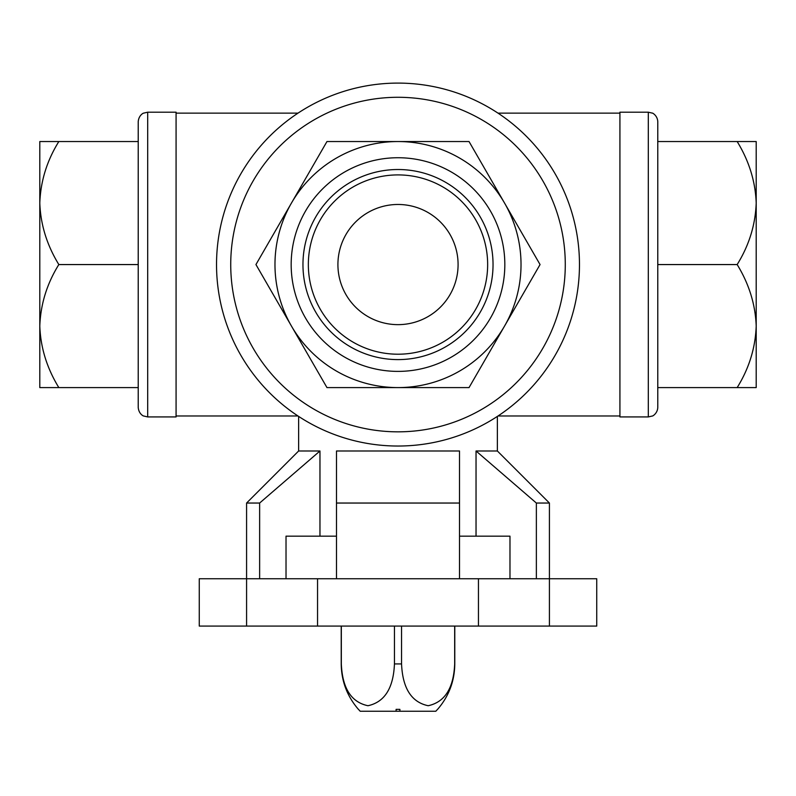 <?xml version="1.0" encoding="UTF-8"?>
<svg xmlns="http://www.w3.org/2000/svg" width="796" height="796" viewBox="0 0 796 796"><rect width="100%" height="100%" fill="white"/><g stroke="black" fill="none" stroke-linecap="round" stroke-linejoin="round"><path stroke-width="1.19" d="M360.19 711.246L358.459 709.355L360.19 711.246L435.81 711.246L437.541 709.355L435.81 711.246M336.489 536.166L286.023 536.166L286.023 578.752M509.977 578.752L509.977 536.166L459.511 536.166M199.259 578.752L199.259 626.074L478.446 626.074L478.446 578.752L199.259 578.752M478.446 578.752L596.741 578.752L596.741 626.074L478.446 626.074M317.554 578.752L317.554 626.074M259.635 578.752L259.635 503.042L246.581 503.042L246.581 626.074M459.511 578.752L459.511 503.042L336.489 503.042L336.489 450.994L459.511 450.994L459.511 503.042L459.511 450.994M336.489 578.752L336.489 450.994M536.365 578.752L536.365 503.042L549.419 503.042L549.419 626.074M246.581 503.042L298.629 450.994L319.962 450.994L259.635 503.042M536.365 503.042L476.038 450.994L497.371 450.994L549.419 503.042M469.033 387.592L540.056 264.561L469.033 141.539L326.967 141.539L255.944 264.561L326.967 387.592L469.033 387.592M138.225 407.462L138.225 121.659C138.743 115.072 143.708 112.893 143.519 113.161L147.688 112.196L147.688 416.925L143.519 415.96C143.708 416.228 138.743 414.049 138.225 407.462M648.312 416.925L652.412 416C652.073 416.447 657.506 413.741 657.775 407.462L657.775 121.659C657.506 115.39 652.073 112.684 652.412 113.132L648.312 112.196L619.925 112.196L619.925 416.925L648.312 416.925L648.312 112.196M147.688 416.925L176.075 416.925L176.075 112.196L147.688 112.196M216.532 264.561A181.468 181.468 0 0 0 488.734 421.721A181.468 181.468 0 0 0 488.734 107.41A181.468 181.468 0 0 0 216.532 264.561A181.468 181.468 0 0 0 488.734 421.721A181.468 181.468 0 0 0 488.734 107.41A181.468 181.468 0 0 0 216.532 264.561M737.166 141.539L756.2 141.539L756.2 387.592L737.166 387.592C749.066 368.439 755.404 347.932 756.2 326.071C755.414 304.51 749.076 284.003 737.166 264.561C749.066 245.407 755.404 224.91 756.2 203.05C755.414 181.478 749.076 160.971 737.166 141.539L657.775 141.539M737.166 264.561L657.775 264.561M737.166 387.592L657.775 387.592M39.8 141.539L58.834 141.539C46.934 160.683 40.596 181.189 39.8 203.05C40.586 224.621 46.924 245.118 58.834 264.561C46.934 283.714 40.596 304.221 39.8 326.071C40.586 347.643 46.924 368.15 58.834 387.592L39.8 387.592L39.8 141.539M138.225 141.539L58.834 141.539M138.225 264.561L58.834 264.561M138.225 387.592L58.834 387.592M291.455 203.05A123.032 123.032 0 0 0 398 387.592A123.032 123.032 0 0 0 504.545 203.05A123.032 123.032 0 0 0 291.455 203.05M398 157.737A106.823 106.823 0 0 1 490.515 317.972A106.823 106.823 0 0 1 305.485 317.972A106.823 106.823 0 0 1 398 157.737M319.962 450.994L319.962 536.166M476.038 450.994L476.038 536.166M398 169.518A95.042 95.042 0 0 1 480.306 312.082A95.042 95.042 0 0 1 315.694 312.082A95.042 95.042 0 0 1 398 169.518M398 174.911A89.649 89.649 0 0 1 475.64 309.385A89.649 89.649 0 0 1 320.36 309.385A89.649 89.649 0 0 1 398 174.911M398 204.472A60.098 60.098 0 0 1 450.038 294.61A60.098 60.098 0 0 1 345.962 294.61A60.098 60.098 0 0 1 398 204.472M454.675 626.074L454.675 663.934C453.64 688.202 444.805 702.132 428.188 705.724C411.482 702.231 402.607 688.301 401.552 663.934L401.552 626.074M394.448 626.074L394.448 663.934C393.413 688.202 384.577 702.132 367.961 705.724C351.255 702.231 342.38 688.301 341.325 663.934L341.325 626.074M358.459 709.355L358.409 709.355C347.146 696.301 341.414 681.167 341.215 663.934L341.325 663.934M454.675 663.934L454.785 663.934C454.586 681.167 448.854 696.301 437.591 709.355L437.541 709.355M399.89 711.246L399.89 709.355L396.11 709.355L396.11 711.246M396.11 709.355L399.89 709.355M230.731 264.561A167.269 167.269 0 0 0 481.64 409.423A167.269 167.269 0 0 0 481.64 119.698A167.269 167.269 0 0 0 230.731 264.561M394.448 663.934L401.552 663.934M619.925 113.141L498.007 113.141M619.925 415.98L498.007 415.98M297.993 113.141L176.075 113.141M297.993 415.98L176.075 415.98M497.371 450.994L497.371 416.407M298.629 450.994L298.629 416.407M341.215 663.934L341.215 626.074M454.785 663.934L454.785 626.074"/></g></svg>
